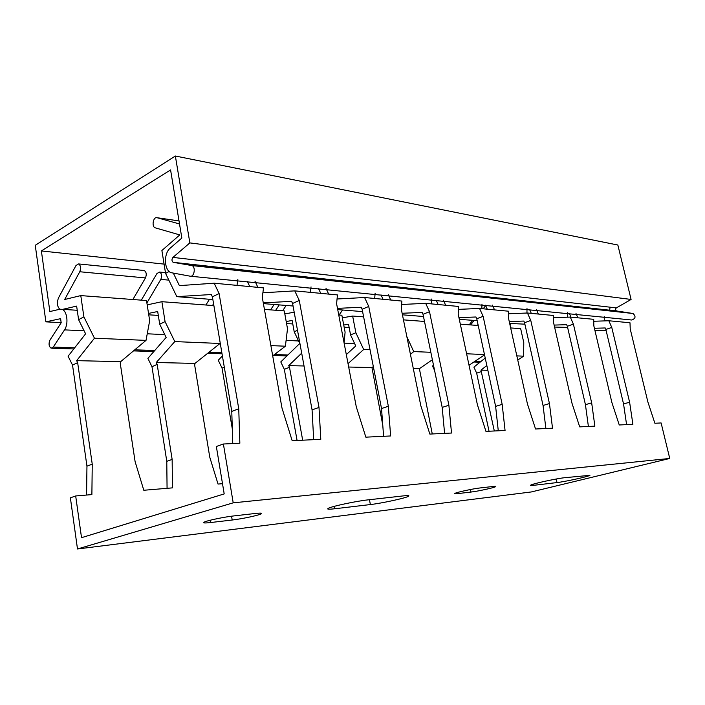 <?xml version="1.0" encoding="UTF-8"?>
<svg xmlns="http://www.w3.org/2000/svg" width="705" height="705" viewBox="0 0 705 705"><rect width="100%" height="100%" fill="white"/><g stroke="black" fill="none" stroke-linecap="round" stroke-linejoin="round"><path stroke-width="1.06" d="M223.397 444.009L239.85 443.216L238.748 408.768L219.105 293.544L214.161 283.207L263.538 287.904L262.278 297.272L281.991 408.045L292.17 440.704L320.784 439.321L319.004 407.428L299.273 300.462L294.761 290.874L337.457 294.937L336.593 303.688L356.281 406.803L365.851 437.162L390.632 435.963L388.349 406.265L368.741 306.464L364.6 297.519L401.876 301.07L401.321 309.275L420.814 405.719L429.847 434.077L451.517 433.037L448.882 405.252L429.512 311.707L425.679 303.335L458.523 306.455L458.206 314.183L477.408 404.767L485.957 431.381L505.062 430.464L502.172 404.353L483.128 316.333L479.567 308.455L508.71 311.231L508.587 318.537L527.437 403.93L535.544 429.001L552.517 428.182L549.442 403.56L530.777 320.449L527.455 313.011L553.495 315.488L553.522 322.414L571.975 403.189L579.695 426.877L594.87 426.146L591.671 402.855L573.403 324.133L570.292 317.091L593.698 319.321L593.848 325.895L611.887 402.52L619.246 424.974L632.896 424.313L629.609 402.22L611.773 327.446L608.838 320.757L629.988 322.767L630.244 329.041L647.86 401.912L654.883 423.256L661.114 422.956L669.75 458.462L531.323 491.949L77.488 548.984L233.205 502.841L223.397 444.009L216.347 446.485L224.199 493.914L81.524 537.677L75.682 495.959L70.377 497.827L77.488 548.984M489.032 431.231L476.659 373.165L473.901 367.111L485.225 358.052M434.571 370.433L432.535 366.001L433.496 365.199M297.087 440.466L284.318 369.341L280.793 361.929L299.731 343.458L294.196 331.747L292.134 320.475L286.195 321.533M232.298 428.86L222.049 368.107L218.259 360.255L222.392 355.928M167.067 488.318L166.785 461.326L151.98 366.715L147.891 358.369L166.151 337.439L159.709 324.212L165.067 321.603L174.787 341.581L220.022 343.476L194.968 363.419L156.254 362.511L157.171 364.379L172.143 459.431L172.478 487.869L143.802 490.266L135.104 461.625L120.291 363.568L120.661 361.674L76.66 360.643L77.647 362.634L92.24 464.163L91.888 494.602L75.682 495.959M86.574 495.042L86.953 466.164L72.536 365.137L68.094 356.236L85.605 333.817L78.599 319.673L83.886 316.853L94.461 338.224L146.014 340.383L120.661 361.674M222.498 483.692L218.03 484.062L209.773 457.21L194.686 365.199L194.968 363.419M304.04 365.983L288.715 365.622L289.508 367.279L302.674 440.193M382.771 425.185L371.958 367.578L348.684 367.032M432.271 433.963L419.387 368.689L413.306 368.548M487.86 370.301L480.977 370.134L494.32 430.984M166.785 461.326L172.143 459.431M151.98 366.715L157.171 364.379M156.254 362.511L174.787 341.581M76.66 360.643L94.461 338.224M270.879 345.6L285.393 346.208L272.703 355.866M288.715 365.622L301.687 353.135M373.333 366.6L371.958 367.578M348.041 363.648L363.665 349.486L370.046 349.75M432.376 359.762L419.387 368.689M410.442 354.404L413.72 351.575L430.843 352.297M484.538 354.871L469.028 365.252M466.595 353.787L484.467 354.536M516.827 355.893L523.63 356.175L517.743 360.026M480.977 370.134L486.829 365.498M83.886 316.853L80.784 295.598L146.508 300.541L149.68 320.704L146.014 340.383M165.067 321.603L161.886 301.696L213.879 305.609M220.145 342.656L220.022 343.476M264.437 309.407L284.265 310.896L287.508 328.759L285.393 346.208M338.752 315.003L341.863 315.232L345.098 332.134L344.084 342.938M346.314 354.624L355.734 345.979L350.561 334.901L355.875 332.76L363.665 349.486M355.875 332.76L352.641 316.043L363.621 316.871M406.864 336.708L413.72 351.575M403.463 319.867L424.489 321.445M460.312 324.141L478.219 325.49M510.658 327.931L520.678 328.689L523.771 342.577L523.63 356.175M72.536 365.137L77.647 362.634M86.953 466.164L92.24 464.163M594.403 328.274L605.207 327.957L605.859 329.446L623.546 403.947L626.586 424.621M554.13 325.084L566.644 324.688L567.34 326.256L585.441 404.679L588.393 426.454M509.248 321.559L523.824 321.057L524.564 322.705L543.053 405.481L545.882 428.499M458.937 317.638L475.972 316.994L476.765 318.739L495.624 406.388L498.276 430.79M402.123 313.267L422.172 312.43L423.018 314.289L442.185 407.402L444.591 433.372M337.483 308.367L361.216 307.257L362.132 309.239L381.528 408.556L383.599 436.307M263.273 302.85L291.588 301.343L292.593 303.467L312.077 409.878L313.681 439.664M212.857 299.546L176.823 296.646L211.297 294.531L212.399 296.823L231.778 411.403L232.738 443.56M669.75 458.462L233.205 502.841M388.349 406.265L381.528 408.556M368.741 306.464L362.132 309.239M318.537 288.609L320.757 293.351M326.018 288.415L328.68 294.1M364.6 297.519L337.06 298.99M293.051 306.005L263.406 303.617M362.599 311.601L337.721 309.601M423.476 316.51L402.44 314.809M477.17 320.608L459.308 319.391M524.89 324.168L509.671 323.445M567.604 327.402L554.579 327.067M606.071 330.345L594.888 330.31M219.105 293.544L212.399 296.823M169.174 271.469L165.578 273.381L176.823 296.646M173.377 273.179L179.387 285.622L214.161 283.207M238.748 408.768L231.778 411.403M165.578 273.381L161.886 250.522L179.766 234.915L155.144 227.812C151.381 226.605 153.285 216.417 157.039 217.713L179.519 223.961M247.385 281.524L249.799 286.6M380.991 294.831L383.044 299.273M436.245 300.33L438.157 304.516M485.481 305.23L487.27 309.195M529.631 309.627L531.306 313.381M569.437 313.593L571.015 317.162M310.429 292.363L311.037 286.909M294.761 290.874L262.877 292.795M425.679 303.335L401.647 304.481M479.567 308.455L458.4 309.372M527.455 313.011L508.666 313.751M570.292 317.091L553.504 317.691M608.838 320.757L593.742 321.26M236.995 285.384L237.849 279.55M255.016 281.277L257.907 287.367M374.699 298.479L375.113 293.351M388.296 294.672L390.755 300.013M431.416 303.881L431.68 299.035M443.366 300.207L445.657 305.23M481.841 308.675L481.973 304.084M492.416 305.133L494.558 309.883M526.961 313.038L526.996 308.614M536.373 309.557L538.382 314.051M567.578 317.188L567.525 312.685M576.003 313.54L577.889 317.814M604.211 316.369L604.335 320.907M319.004 407.428L312.077 409.878M299.273 300.462L292.593 303.467M448.882 405.252L442.185 407.402M429.512 311.707L423.018 314.289M502.172 404.353L495.624 406.388M483.128 316.333L476.765 318.739M549.442 403.56L543.053 405.481M530.777 320.449L524.564 322.705M591.671 402.855L585.441 404.679M573.403 324.133L567.34 326.256M629.609 402.22L623.546 403.947M611.773 327.446L605.859 329.446M533.72 485.313C530.962 485.63 529.966 485.56 530.733 485.102C532.627 483.745 556.377 478.554 564.564 477.717L589.926 475.337C588.155 476.642 565.084 481.691 556.994 482.572L533.72 485.313L533.456 484.123M457.677 493.615C455.025 493.914 454.108 493.835 454.937 493.377C456.822 492.24 473.302 488.662 479.893 487.975L493.077 486.476C495.456 486.221 496.285 486.291 495.553 486.706C493.738 487.825 477.585 491.332 470.993 492.055L457.677 493.615L457.448 492.504M334.426 508.798C328.371 509.477 326.415 509.283 328.548 508.208C332.557 506.164 356.439 501.096 367.702 499.907L403.366 495.888C408.301 495.359 409.922 495.536 408.23 496.417C404.617 498.347 381.458 503.317 370.381 504.56L334.426 508.798L333.994 506.428M210.478 522.555C204.186 523.251 202.238 523.039 204.626 521.92C208.354 520.264 224.666 516.906 233.813 515.919L255.527 513.452C261.141 512.861 262.886 513.064 260.762 514.06C257.246 515.672 241.33 518.986 232.201 520.017L210.478 522.555L210.108 520.264M78.599 319.673L76.633 306.111L62.648 309.354M159.709 324.212L157.682 311.513L148.535 313.425M350.561 334.901L348.517 324.238L343.74 325.023M80.784 295.598L64.675 299.493L79.771 271.751C81.119 268.129 80.731 265.529 78.625 263.934L76.008 265.485L58.586 297.721C56.691 302.595 57.096 306.437 59.802 309.248M470.614 324.917L473.998 320.572M483.172 308.799L485.419 305.917M477.99 324.441L477.223 325.419M141.326 300.145L156.977 273.478L159.63 272.051C161.771 273.558 162.168 275.999 160.81 279.374L146.887 302.938M212.505 305.503L213.571 303.793M275.699 310.253L279.259 304.895M79.771 271.751L145.45 277.929C146.799 274.509 146.411 272.033 144.269 270.517L143.547 270.447M481.867 307.627L481.894 306.948M145.45 277.929L132.884 299.51M209.473 299.273L205.895 305.001M274.139 304.481L270.57 309.874M286.195 305.45L282.626 310.782M342.595 309.997L339.07 315.02M472.597 320.467L469.213 324.811M511.178 323.569L510.015 325.023M161.886 301.696L147.195 304.886M294.188 312.2L284.811 313.919M352.641 316.043L342.357 317.814M222.049 368.107L224.296 367.164M284.318 369.341L289.508 367.279M294.196 331.747L297.51 330.337M476.659 373.165L481.594 371.491M189.856 242.899L172.928 257.404L616.346 307.9L631.09 299.449L189.856 242.899L175.36 156.016L35.25 245.305L45.895 321.85L60.621 318.669L61.168 322.775L49.984 340.013C48.46 343.732 48.839 346.463 51.13 348.2L53.263 347.089L74.677 347.812M53.263 347.089L64.525 329.869C68.834 323.824 67.081 310.5 61.846 309.31L59.863 309.231L49.861 311.557L41.375 250.945L170.575 169.923L181.846 238.034L170.205 248.142C163.428 253.448 164.106 270.641 171.183 272.703L190.244 276.201C194.289 277.224 195.955 266.79 191.936 265.565L173.113 262.313C171.668 260.991 171.606 259.352 172.928 257.404M175.36 156.016L617.853 245.032L631.09 299.449M61.238 322.661L45.895 321.85M609.693 310.226L610.028 307.186M616.346 307.9C615.192 309.072 615.253 310.094 616.54 310.958L633.037 313.496C636.077 316.466 635.61 318.634 631.636 320.008L190.588 276.237M41.375 250.945L164.08 264.111M179.017 220.921L157.039 217.713M556.21 479.021L556.994 482.572M470.464 489.508L470.993 492.055M369.455 499.713L370.381 504.56M231.566 516.192L232.201 520.017M160.81 279.374L168.839 280.132M134.77 349.83L154.756 350.5M208.918 352.324L221.855 352.756M274.465 354.518L287.922 354.976M474.994 361.26L480.96 361.462M64.525 329.869L84.115 330.804M147.248 333.791L164.776 334.628M286.098 340.374L298.55 340.964M344.119 343.123L354.633 343.617M191.513 265.45L632.676 313.417M173.307 262.366L616.708 310.993M408.072 495.597L408.23 496.417M260.603 513.117L260.762 514.06M78.625 263.934L144.269 270.517M159.63 272.051L165.455 272.641M51.835 348.226L73.796 348.94M133.501 350.887L153.84 351.557M207.667 353.311L222.031 353.787M273.24 355.461L286.97 355.902M431.134 360.616L432.562 360.66M473.866 362.009L480.017 362.211M61.846 309.31L77.242 310.279M148.755 314.818L158.308 315.417M286.556 323.551L292.769 323.939M344.155 327.199L349.142 327.517M191.936 265.565L633.037 313.496M173.113 262.313L616.54 310.958"/></g></svg>
